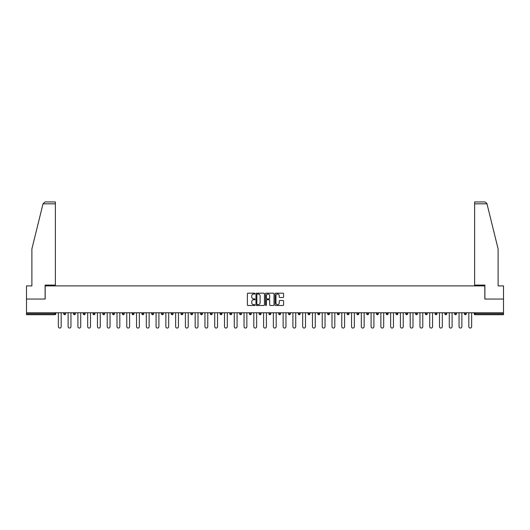 <?xml version="1.0" encoding="UTF-8"?>
<svg xmlns="http://www.w3.org/2000/svg" width="530" height="530" viewBox="0 0 530 530"><rect width="100%" height="100%" fill="white"/><g stroke="black" fill="none" stroke-linecap="round" stroke-linejoin="round"><path stroke-width="0.79" d="M254.976 293.613A0.431 0.431 0 0 0 254.546 293.183L248.013 293.183A0.616 0.616 0 0 0 247.397 293.799L247.397 304.863A0.616 0.616 0 0 0 248.013 305.479L254.546 305.479A0.431 0.431 0 0 0 254.976 305.048A0.431 0.431 0 0 0 254.546 304.618L253.698 304.618A1.968 1.968 0 0 1 251.73 302.65L251.73 301.729A1.968 1.968 0 0 1 253.698 299.761L254.546 299.761A0.431 0.431 0 0 0 254.976 299.331A0.431 0.431 0 0 0 254.546 298.9L253.698 298.9A1.968 1.968 0 0 1 251.73 296.933L251.73 296.012A1.968 1.968 0 0 1 253.698 294.044L254.546 294.044A0.431 0.431 0 0 0 254.976 293.613M282.974 297.515A0.616 0.616 0 0 0 283.583 296.899L283.583 293.799A0.616 0.616 0 0 0 282.974 293.183L275.713 293.183A0.616 0.616 0 0 0 275.103 293.799L275.103 304.863A0.616 0.616 0 0 0 275.713 305.479L282.974 305.479A0.616 0.616 0 0 0 283.583 304.863L283.583 301.113A0.616 0.616 0 0 0 282.974 300.497L279.866 300.497A0.616 0.616 0 0 0 279.25 301.113L279.25 302.974A1.643 1.643 0 0 1 277.607 304.618A1.643 1.643 0 0 1 275.964 302.974L275.964 295.687A1.643 1.643 0 0 1 277.607 294.044A1.643 1.643 0 0 1 279.25 295.687L279.25 296.899A0.616 0.616 0 0 0 279.866 297.515L282.974 297.515M43.016 203.825L44.951 201.943L55.378 201.943L55.378 203.825L43.016 203.825L31.886 248.928L31.886 285.895L26.5 285.895L26.5 299.046L45.169 299.046L45.169 285.895L484.831 285.895L484.831 299.046L503.5 299.046L503.5 312.766L26.5 312.766L26.5 313.773L54.882 313.773L54.882 312.766M26.5 299.046L26.5 312.766M264.463 293.799A0.616 0.616 0 0 0 263.847 293.183L256.593 293.183A0.616 0.616 0 0 0 255.977 293.799L255.977 304.863A0.616 0.616 0 0 0 256.593 305.479L263.847 305.479A0.616 0.616 0 0 0 264.463 304.863L264.463 293.799M266.153 293.183L273.407 293.183A0.616 0.616 0 0 1 274.023 293.799L274.023 304.863A0.616 0.616 0 0 1 273.407 305.479L270.307 305.479A0.616 0.616 0 0 1 269.69 304.863L269.69 300.377A0.616 0.616 0 0 0 269.074 299.761L267.014 299.761A0.616 0.616 0 0 0 266.398 300.377L266.398 305.048A0.431 0.431 0 0 1 265.967 305.479A0.431 0.431 0 0 1 265.537 305.048L265.537 293.799A0.616 0.616 0 0 1 266.153 293.183M55.822 312.766L55.822 313.773A0.941 0.941 0 0 1 54.882 314.714L26.5 314.714L26.5 313.773M503.5 312.766L503.5 314.714L475.118 314.714A0.941 0.941 0 0 1 474.178 313.773L474.178 312.766M63.713 313.773A0.941 0.941 0 0 0 64.653 314.714A0.941 0.941 0 0 0 65.594 313.773A0.941 0.941 0 0 1 64.653 314.714A0.941 0.941 0 0 0 65.594 313.773L65.594 312.766L65.594 313.773L63.713 313.773A0.941 0.941 0 0 0 64.653 314.714A0.941 0.941 0 0 1 63.713 313.773L63.713 312.766M54.882 314.714A0.941 0.941 0 0 0 55.822 313.773A0.941 0.941 0 0 1 54.882 314.714L54.882 313.773L55.822 313.773M73.484 312.766L73.484 313.773L73.484 312.766M75.366 312.766L75.366 313.773L75.366 312.766M83.256 313.773A0.941 0.941 0 0 0 84.197 314.714A0.941 0.941 0 0 0 85.138 313.773A0.941 0.941 0 0 1 84.197 314.714A0.941 0.941 0 0 0 85.138 313.773L85.138 312.766L85.138 313.773L83.256 313.773A0.941 0.941 0 0 0 84.197 314.714A0.941 0.941 0 0 1 83.256 313.773L83.256 312.766M93.035 312.766L93.035 313.773L93.035 312.766M94.91 312.766L94.91 313.773A0.941 0.941 0 0 1 93.969 314.714A0.941 0.941 0 0 1 93.035 313.773A0.941 0.941 0 0 0 93.969 314.714A0.941 0.941 0 0 0 94.91 313.773A0.941 0.941 0 0 1 93.969 314.714A0.941 0.941 0 0 1 93.035 313.773L94.91 313.773M102.807 313.773A0.941 0.941 0 0 0 103.747 314.714A0.941 0.941 0 0 0 104.682 313.773A0.941 0.941 0 0 1 103.747 314.714A0.941 0.941 0 0 0 104.682 313.773L104.682 312.766L104.682 313.773L102.807 313.773A0.941 0.941 0 0 0 103.747 314.714A0.941 0.941 0 0 1 102.807 313.773L102.807 312.766M114.46 312.766L114.46 313.773A0.941 0.941 0 0 1 113.519 314.714A0.941 0.941 0 0 1 112.579 313.773L112.579 312.766M123.291 314.714A0.941 0.941 0 0 0 124.232 313.773L124.232 312.766L124.232 313.773A0.941 0.941 0 0 1 123.291 314.714A0.941 0.941 0 0 1 122.35 313.773L122.35 312.766M134.004 312.766L134.004 313.773A0.941 0.941 0 0 1 133.063 314.714A0.941 0.941 0 0 1 132.122 313.773L132.122 312.766M143.776 312.766L143.776 313.773A0.941 0.941 0 0 1 142.835 314.714A0.941 0.941 0 0 1 141.894 313.773L141.894 312.766M152.607 314.714A0.941 0.941 0 0 0 153.548 313.773L153.548 312.766L153.548 313.773A0.941 0.941 0 0 1 152.607 314.714A0.941 0.941 0 0 1 151.673 313.773L151.673 312.766M163.32 312.766L163.32 313.773A0.941 0.941 0 0 1 162.385 314.714A0.941 0.941 0 0 1 161.445 313.773L161.445 312.766M171.216 312.766L171.216 313.773L171.216 312.766M173.098 312.766L173.098 313.773A0.941 0.941 0 0 1 172.157 314.714A0.941 0.941 0 0 1 171.216 313.773L173.098 313.773A0.941 0.941 0 0 1 172.157 314.714M182.87 312.766L182.87 313.773A0.941 0.941 0 0 1 181.929 314.714A0.941 0.941 0 0 1 180.988 313.773L180.988 312.766M192.642 312.766L192.642 313.773A0.941 0.941 0 0 1 191.701 314.714A0.941 0.941 0 0 1 190.76 313.773L190.76 312.766M202.414 312.766L202.414 313.773A0.941 0.941 0 0 1 201.473 314.714A0.941 0.941 0 0 1 200.539 313.773L200.539 312.766M210.311 312.766L210.311 313.773L210.311 312.766M212.185 312.766L212.185 313.773A0.941 0.941 0 0 1 211.251 314.714A0.941 0.941 0 0 1 210.311 313.773L212.185 313.773A0.941 0.941 0 0 1 211.251 314.714M221.023 314.714A0.941 0.941 0 0 0 221.964 313.773L221.964 312.766L221.964 313.773A0.941 0.941 0 0 1 221.023 314.714A0.941 0.941 0 0 1 220.082 313.773L220.082 312.766M231.736 312.766L231.736 313.773A0.941 0.941 0 0 1 230.795 314.714A0.941 0.941 0 0 1 229.854 313.773L229.854 312.766M241.508 312.766L241.508 313.773A0.941 0.941 0 0 1 240.567 314.714A0.941 0.941 0 0 1 239.626 313.773L239.626 312.766M249.398 312.766L249.398 313.773L249.398 312.766M251.28 312.766L251.28 313.773A0.941 0.941 0 0 1 250.339 314.714A0.941 0.941 0 0 1 249.398 313.773L251.28 313.773A0.941 0.941 0 0 1 250.339 314.714M259.177 312.766L259.177 313.773L259.177 312.766M261.052 312.766L261.052 313.773A0.941 0.941 0 0 1 260.111 314.714A0.941 0.941 0 0 1 259.177 313.773L261.052 313.773A0.941 0.941 0 0 1 260.111 314.714M268.948 312.766L268.948 313.773L268.948 312.766M270.823 312.766L270.823 313.773L270.823 312.766M278.72 312.766L278.72 313.773L278.72 312.766M280.602 312.766L280.602 313.773L280.602 312.766M290.374 312.766L290.374 313.773A0.941 0.941 0 0 1 289.433 314.714A0.941 0.941 0 0 1 288.492 313.773L288.492 312.766M300.146 312.766L300.146 313.773L298.264 313.773A0.941 0.941 0 0 0 299.205 314.714A0.941 0.941 0 0 1 298.264 313.773L298.264 312.766M309.918 312.766L309.918 313.773A0.941 0.941 0 0 1 308.977 314.714A0.941 0.941 0 0 1 308.036 313.773L308.036 312.766M317.815 312.766L317.815 313.773L317.815 312.766M319.689 312.766L319.689 313.773L319.689 312.766M329.461 312.766L329.461 313.773A0.941 0.941 0 0 1 328.527 314.714A0.941 0.941 0 0 1 327.586 313.773L327.586 312.766M339.24 312.766L339.24 313.773L337.358 313.773A0.941 0.941 0 0 0 338.299 314.714A0.941 0.941 0 0 1 337.358 313.773L337.358 312.766M349.012 312.766L349.012 313.773A0.941 0.941 0 0 1 348.071 314.714A0.941 0.941 0 0 1 347.13 313.773L347.13 312.766M358.783 312.766L358.783 313.773L356.902 313.773A0.941 0.941 0 0 0 357.843 314.714A0.941 0.941 0 0 1 356.902 313.773L356.902 312.766M368.555 312.766L368.555 313.773A0.941 0.941 0 0 1 367.615 314.714A0.941 0.941 0 0 1 366.68 313.773L366.68 312.766M378.327 312.766L378.327 313.773L376.452 313.773A0.941 0.941 0 0 0 377.393 314.714A0.941 0.941 0 0 1 376.452 313.773L376.452 312.766M388.106 312.766L388.106 313.773A0.941 0.941 0 0 1 387.165 314.714A0.941 0.941 0 0 1 386.224 313.773L386.224 312.766M397.878 312.766L397.878 313.773L395.996 313.773A0.941 0.941 0 0 0 396.937 314.714A0.941 0.941 0 0 1 395.996 313.773L395.996 312.766M407.65 312.766L407.65 313.773L405.768 313.773A0.941 0.941 0 0 0 406.709 314.714A0.941 0.941 0 0 1 405.768 313.773L405.768 312.766M417.421 312.766L417.421 313.773L415.54 313.773A0.941 0.941 0 0 0 416.481 314.714A0.941 0.941 0 0 1 415.54 313.773L415.54 312.766M427.193 312.766L427.193 313.773A0.941 0.941 0 0 1 426.252 314.714A0.941 0.941 0 0 1 425.318 313.773L425.318 312.766M436.965 312.766L436.965 313.773A0.941 0.941 0 0 1 436.031 314.714A0.941 0.941 0 0 1 435.09 313.773L435.09 312.766M446.744 312.766L446.744 313.773A0.941 0.941 0 0 1 445.803 314.714A0.941 0.941 0 0 1 444.862 313.773L444.862 312.766M456.516 312.766L456.516 313.773L454.634 313.773A0.941 0.941 0 0 0 455.575 314.714A0.941 0.941 0 0 1 454.634 313.773L454.634 312.766M466.287 312.766L466.287 313.773A0.941 0.941 0 0 1 465.347 314.714A0.941 0.941 0 0 1 464.406 313.773L464.406 312.766M74.425 314.714A0.941 0.941 0 0 1 73.484 313.773L75.366 313.773A0.941 0.941 0 0 1 74.425 314.714A0.941 0.941 0 0 0 75.366 313.773A0.941 0.941 0 0 1 74.425 314.714M269.889 314.714A0.941 0.941 0 0 1 268.948 313.773A0.941 0.941 0 0 0 269.889 314.714A0.941 0.941 0 0 0 270.823 313.773A0.941 0.941 0 0 1 269.889 314.714A0.941 0.941 0 0 1 268.948 313.773L270.823 313.773M279.661 314.714A0.941 0.941 0 0 1 278.72 313.773A0.941 0.941 0 0 0 279.661 314.714A0.941 0.941 0 0 0 280.602 313.773A0.941 0.941 0 0 1 279.661 314.714A0.941 0.941 0 0 1 278.72 313.773L280.602 313.773A0.941 0.941 0 0 1 279.661 314.714M300.146 313.773A0.941 0.941 0 0 1 299.205 314.714A0.941 0.941 0 0 0 300.146 313.773A0.941 0.941 0 0 1 299.205 314.714A0.941 0.941 0 0 1 298.264 313.773M318.749 314.714A0.941 0.941 0 0 1 317.815 313.773A0.941 0.941 0 0 0 318.749 314.714A0.941 0.941 0 0 0 319.689 313.773A0.941 0.941 0 0 1 318.749 314.714A0.941 0.941 0 0 1 317.815 313.773L319.689 313.773M338.299 314.714A0.941 0.941 0 0 0 339.24 313.773A0.941 0.941 0 0 1 338.299 314.714A0.941 0.941 0 0 1 337.358 313.773M358.783 313.773A0.941 0.941 0 0 1 357.843 314.714A0.941 0.941 0 0 0 358.783 313.773A0.941 0.941 0 0 1 357.843 314.714A0.941 0.941 0 0 1 356.902 313.773M377.393 314.714A0.941 0.941 0 0 0 378.327 313.773A0.941 0.941 0 0 1 377.393 314.714A0.941 0.941 0 0 1 376.452 313.773M387.165 314.714A0.941 0.941 0 0 0 388.106 313.773A0.941 0.941 0 0 1 387.165 314.714M396.937 314.714A0.941 0.941 0 0 0 397.878 313.773A0.941 0.941 0 0 1 396.937 314.714A0.941 0.941 0 0 1 395.996 313.773M406.709 314.714A0.941 0.941 0 0 0 407.65 313.773A0.941 0.941 0 0 1 406.709 314.714A0.941 0.941 0 0 1 405.768 313.773M416.481 314.714A0.941 0.941 0 0 0 417.421 313.773A0.941 0.941 0 0 1 416.481 314.714A0.941 0.941 0 0 1 415.54 313.773M445.803 314.714A0.941 0.941 0 0 0 446.744 313.773A0.941 0.941 0 0 1 445.803 314.714M456.516 313.773A0.941 0.941 0 0 1 455.575 314.714A0.941 0.941 0 0 0 456.516 313.773A0.941 0.941 0 0 1 455.575 314.714A0.941 0.941 0 0 1 454.634 313.773M257.269 294.044A0.431 0.431 0 0 0 256.838 294.475L256.838 304.187A0.431 0.431 0 0 0 257.269 304.618L258.156 304.618A1.968 1.968 0 0 0 260.124 302.65L260.124 296.012A1.968 1.968 0 0 0 258.156 294.044L257.269 294.044M269.69 295.72A1.643 1.643 0 0 0 268.041 294.07A1.643 1.643 0 0 0 266.398 295.72L266.398 298.284A0.616 0.616 0 0 0 267.014 298.9L269.074 298.9A0.616 0.616 0 0 0 269.69 298.284L269.69 295.72M58.36 326.646L58.36 312.766L58.36 326.646A1.411 1.411 0 0 0 59.764 328.057A1.411 1.411 0 0 0 61.175 326.646L61.175 312.766M55.378 201.943L47.866 201.943L55.378 201.943M45.11 299.046L45.11 285.08L55.378 285.08L55.378 203.825M503.5 299.046L503.5 285.895L498.114 285.895L498.114 248.928L486.878 203.374L485.049 201.943L474.622 201.943L485.049 201.943M484.89 299.046L484.89 285.08L474.622 285.08L474.622 201.943M68.132 326.646L68.132 312.766L68.132 326.646A1.411 1.411 0 0 0 69.536 328.057A1.411 1.411 0 0 0 70.947 326.646L70.947 312.766M77.903 326.646L77.903 312.766L77.903 326.646A1.411 1.411 0 0 0 79.314 328.057A1.411 1.411 0 0 0 80.719 326.646L80.719 312.766M87.675 326.646L87.675 312.766L87.675 326.646A1.411 1.411 0 0 0 89.086 328.057A1.411 1.411 0 0 0 90.497 326.646L90.497 312.766M97.447 326.646L97.447 312.766L97.447 326.646A1.411 1.411 0 0 0 98.858 328.057A1.411 1.411 0 0 0 100.269 326.646L100.269 312.766M107.219 326.646L107.219 312.766L107.219 326.646A1.411 1.411 0 0 0 108.63 328.057A1.411 1.411 0 0 0 110.041 326.646L110.041 312.766M116.997 326.646L116.997 312.766L116.997 326.646A1.411 1.411 0 0 0 118.402 328.057A1.411 1.411 0 0 0 119.813 326.646L119.813 312.766M126.769 326.646L126.769 312.766L126.769 326.646A1.411 1.411 0 0 0 128.18 328.057A1.411 1.411 0 0 0 129.585 326.646L129.585 312.766M136.541 326.646L136.541 312.766L136.541 326.646A1.411 1.411 0 0 0 137.952 328.057A1.411 1.411 0 0 0 139.357 326.646L139.357 312.766M146.313 326.646L146.313 312.766L146.313 326.646A1.411 1.411 0 0 0 147.724 328.057A1.411 1.411 0 0 0 149.135 326.646L149.135 312.766M156.085 326.646L156.085 312.766L156.085 326.646A1.411 1.411 0 0 0 157.496 328.057A1.411 1.411 0 0 0 158.907 326.646L158.907 312.766M165.857 326.646L165.857 312.766L165.857 326.646A1.411 1.411 0 0 0 167.268 328.057A1.411 1.411 0 0 0 168.679 326.646L168.679 312.766M175.635 326.646L175.635 312.766L175.635 326.646A1.411 1.411 0 0 0 177.04 328.057A1.411 1.411 0 0 0 178.451 326.646L178.451 312.766M185.407 326.646L185.407 312.766L185.407 326.646A1.411 1.411 0 0 0 186.818 328.057A1.411 1.411 0 0 0 188.223 326.646L188.223 312.766M195.179 326.646L195.179 312.766L195.179 326.646A1.411 1.411 0 0 0 196.59 328.057A1.411 1.411 0 0 0 198.001 326.646L198.001 312.766M204.951 326.646L204.951 312.766L204.951 326.646A1.411 1.411 0 0 0 206.362 328.057A1.411 1.411 0 0 0 207.773 326.646L207.773 312.766M214.723 326.646L214.723 312.766L214.723 326.646A1.411 1.411 0 0 0 216.134 328.057A1.411 1.411 0 0 0 217.545 326.646L217.545 312.766M224.501 326.646L224.501 312.766L224.501 326.646A1.411 1.411 0 0 0 225.906 328.057A1.411 1.411 0 0 0 227.317 326.646L227.317 312.766M234.273 326.646L234.273 312.766L234.273 326.646A1.411 1.411 0 0 0 235.678 328.057A1.411 1.411 0 0 0 237.089 326.646L237.089 312.766M244.045 326.646L244.045 312.766L244.045 326.646A1.411 1.411 0 0 0 245.456 328.057A1.411 1.411 0 0 0 246.861 326.646L246.861 312.766M253.817 326.646L253.817 312.766L253.817 326.646A1.411 1.411 0 0 0 255.228 328.057A1.411 1.411 0 0 0 256.639 326.646L256.639 312.766M263.589 326.646L263.589 312.766L263.589 326.646A1.411 1.411 0 0 0 265 328.057A1.411 1.411 0 0 0 266.411 326.646L266.411 312.766M273.361 326.646L273.361 312.766L273.361 326.646A1.411 1.411 0 0 0 274.772 328.057A1.411 1.411 0 0 0 276.183 326.646L276.183 312.766M283.139 326.646L283.139 312.766L283.139 326.646A1.411 1.411 0 0 0 284.544 328.057A1.411 1.411 0 0 0 285.955 326.646L285.955 312.766M292.911 326.646L292.911 312.766L292.911 326.646A1.411 1.411 0 0 0 294.322 328.057A1.411 1.411 0 0 0 295.727 326.646L295.727 312.766M302.683 326.646L302.683 312.766L302.683 326.646A1.411 1.411 0 0 0 304.094 328.057A1.411 1.411 0 0 0 305.499 326.646L305.499 312.766M312.455 326.646L312.455 312.766L312.455 326.646A1.411 1.411 0 0 0 313.866 328.057A1.411 1.411 0 0 0 315.277 326.646L315.277 312.766M322.227 326.646L322.227 312.766L322.227 326.646A1.411 1.411 0 0 0 323.638 328.057A1.411 1.411 0 0 0 325.049 326.646L325.049 312.766M331.999 326.646L331.999 312.766L331.999 326.646A1.411 1.411 0 0 0 333.41 328.057A1.411 1.411 0 0 0 334.821 326.646L334.821 312.766M341.777 326.646L341.777 312.766L341.777 326.646A1.411 1.411 0 0 0 343.182 328.057A1.411 1.411 0 0 0 344.593 326.646L344.593 312.766M351.549 326.646L351.549 312.766L351.549 326.646A1.411 1.411 0 0 0 352.96 328.057A1.411 1.411 0 0 0 354.365 326.646L354.365 312.766M361.321 326.646L361.321 312.766L361.321 326.646A1.411 1.411 0 0 0 362.732 328.057A1.411 1.411 0 0 0 364.143 326.646L364.143 312.766M371.093 326.646L371.093 312.766L371.093 326.646A1.411 1.411 0 0 0 372.504 328.057A1.411 1.411 0 0 0 373.915 326.646L373.915 312.766M380.865 326.646L380.865 312.766L380.865 326.646A1.411 1.411 0 0 0 382.276 328.057A1.411 1.411 0 0 0 383.687 326.646L383.687 312.766M390.643 326.646L390.643 312.766L390.643 326.646A1.411 1.411 0 0 0 392.048 328.057A1.411 1.411 0 0 0 393.459 326.646L393.459 312.766M400.415 326.646L400.415 312.766L400.415 326.646A1.411 1.411 0 0 0 401.819 328.057A1.411 1.411 0 0 0 403.231 326.646L403.231 312.766M410.187 326.646L410.187 312.766L410.187 326.646A1.411 1.411 0 0 0 411.598 328.057A1.411 1.411 0 0 0 413.002 326.646L413.002 312.766M419.959 326.646L419.959 312.766L419.959 326.646A1.411 1.411 0 0 0 421.37 328.057A1.411 1.411 0 0 0 422.781 326.646L422.781 312.766M429.731 326.646L429.731 312.766L429.731 326.646A1.411 1.411 0 0 0 431.142 328.057A1.411 1.411 0 0 0 432.553 326.646L432.553 312.766M439.502 326.646L439.502 312.766L439.502 326.646A1.411 1.411 0 0 0 440.914 328.057A1.411 1.411 0 0 0 442.325 326.646L442.325 312.766M449.281 326.646L449.281 312.766L449.281 326.646A1.411 1.411 0 0 0 450.685 328.057A1.411 1.411 0 0 0 452.097 326.646L452.097 312.766M459.053 326.646L459.053 312.766L459.053 326.646A1.411 1.411 0 0 0 460.464 328.057A1.411 1.411 0 0 0 461.868 326.646L461.868 312.766M468.825 326.646L468.825 312.766L468.825 326.646A1.411 1.411 0 0 0 470.236 328.057A1.411 1.411 0 0 0 471.64 326.646L471.64 312.766M475.118 312.766L475.118 313.773L503.5 313.773M474.178 313.773L475.118 313.773L475.118 314.714M113.519 314.714A0.941 0.941 0 0 0 114.46 313.773L112.579 313.773M124.232 313.773L122.35 313.773M133.063 314.714A0.941 0.941 0 0 0 134.004 313.773L132.122 313.773M142.835 314.714A0.941 0.941 0 0 0 143.776 313.773L141.894 313.773M153.548 313.773L151.673 313.773M162.385 314.714A0.941 0.941 0 0 0 163.32 313.773L161.445 313.773M181.929 314.714A0.941 0.941 0 0 0 182.87 313.773L180.988 313.773M191.701 314.714A0.941 0.941 0 0 0 192.642 313.773L190.76 313.773M201.473 314.714A0.941 0.941 0 0 0 202.414 313.773L200.539 313.773M221.964 313.773L220.082 313.773M230.795 314.714A0.941 0.941 0 0 0 231.736 313.773L229.854 313.773M240.567 314.714A0.941 0.941 0 0 0 241.508 313.773L239.626 313.773M289.433 314.714A0.941 0.941 0 0 0 290.374 313.773L288.492 313.773M308.977 314.714A0.941 0.941 0 0 0 309.918 313.773L308.036 313.773M328.527 314.714A0.941 0.941 0 0 0 329.461 313.773L327.586 313.773M348.071 314.714A0.941 0.941 0 0 0 349.012 313.773L347.13 313.773M367.615 314.714A0.941 0.941 0 0 0 368.555 313.773L366.68 313.773M388.106 313.773L386.224 313.773M426.252 314.714A0.941 0.941 0 0 0 427.193 313.773L425.318 313.773M436.031 314.714A0.941 0.941 0 0 0 436.965 313.773L435.09 313.773M446.744 313.773L444.862 313.773M465.347 314.714A0.941 0.941 0 0 0 466.287 313.773L464.406 313.773M486.984 203.825L474.622 203.825"/></g></svg>
